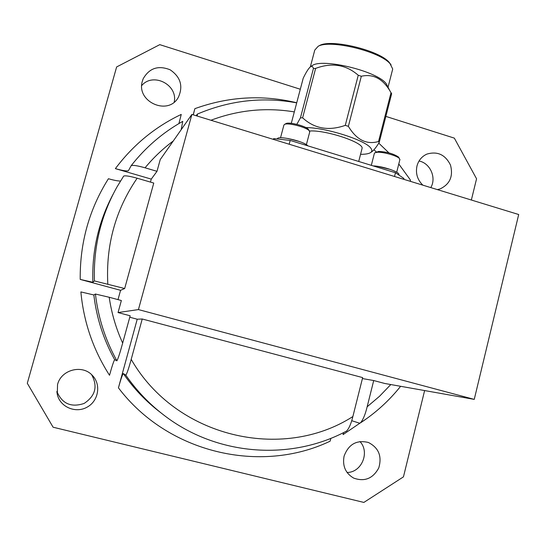 <?xml version="1.0" encoding="UTF-8"?>
<svg xmlns="http://www.w3.org/2000/svg" width="546" height="546" viewBox="0 0 546 546"><rect width="100%" height="100%" fill="white"/><g stroke="black" fill="none" stroke-linecap="round" stroke-linejoin="round"><path stroke-width="0.82" d="M191.892 114.421L518.7 214.523L474.249 399.385L138.431 309.582L191.892 114.421L160.231 159.596L156.995 171.314L145.059 167.806C137.51 165.67 132.883 164.96 131.177 165.663L128.446 170.666C126.925 171.328 122.57 170.645 115.377 168.632L151.276 179.115L156.995 171.314M474.249 399.385L384.732 383.469L373.717 380.542L362.414 378.562M138.431 309.582L118.045 312.565L130.166 315.786L122.666 343.093C120.038 352.743 118.12 358.654 116.899 360.824L114.646 359.637C113.575 361.513 111.869 366.728 109.521 375.279C93.23 349.877 83.681 322.085 80.876 291.919L93.844 294.963L95.42 294.035L109.2 297.263C111.527 313.192 116.018 328.467 122.666 343.093M330.896 438.302L330.091 441.202C260.49 474.419 167.888 453.18 118.434 387.837L137.223 319.212L129.771 317.233M137.223 319.212L142.233 318.994L362.66 377.6L352.873 416.543C351.126 423.621 349.044 428.446 346.628 431.019L346.294 431.197M151.276 179.115L150.45 182.098M113.275 193.905C98.628 221.307 91.824 250.764 92.868 282.275L94.417 280.937C93.318 247.277 100.833 215.963 116.96 187.005L123.649 176.112C125.123 175.416 129.62 176.119 137.148 178.214L153.76 183.06L124.672 288.52L120.57 290.315L80.214 279.416C79.839 242.779 89.244 209.22 108.422 178.733L108.422 178.733C114.162 180.351 118.189 181.115 120.502 181.013M117.997 299.624L120.57 290.315M109.2 297.263L121.362 300.525L118.045 312.565M351.706 420.693L359.493 423.17L360.517 422.843C363.151 419.608 365.363 414.257 367.151 406.784L373.717 380.542M343.618 432.568L343.072 434.602L343.584 432.582M142.233 318.994L131.197 359.364C128.74 368.373 126.952 373.648 125.833 375.191L123.3 373.546C133.75 388.615 146.198 401.638 160.647 412.605M94.417 280.937L124.672 288.52M118.434 387.837C120.673 379.695 122.297 374.931 123.3 373.546M92.868 282.275L80.214 279.416M196.123 115.718L197.359 114.094L197.304 116.08M410.653 181.429L410.026 179.409M193.188 114.824L194.874 108.661L193.284 114.851M182.739 121.362L181.183 129.702M178.917 123.56L181.252 114.414C155.091 126.877 133.135 144.949 115.377 168.632M300.307 89.244L159.78 44.649L116.632 66.946L27.3 383.278L53.098 427.218L363.861 502.422L403.453 476.863L424.624 390.561M385.865 116.4L454.333 138.124L476.562 178.795L471.355 200.02M344.076 456.176C348.532 444.26 356.627 439.687 368.359 442.465C378.685 447.74 382.159 456.224 378.774 467.908C372.973 478.589 364.592 481.982 353.631 478.084C345.488 473.252 342.301 465.95 344.076 456.176M57.548 384.561C61.118 369.594 82.419 364.141 92.404 375.45C101.372 384.534 98.56 401.112 86.971 407.234C75.539 413.663 59.944 406.947 57.289 394.342L57.548 384.561M142.431 80.938L143.195 78.747C149.338 68.066 158.326 65.09 170.168 69.813C180.665 77.061 183.374 86.261 178.296 97.413C168.066 116.278 135.626 101.556 142.431 80.938M422.863 185.169C417.403 179.825 415.445 173.423 416.987 165.964C418.523 160.401 421.799 156.456 426.815 154.129C437.366 150.983 445.249 154.614 450.47 165.015C453.412 176.283 449.918 184.261 439.974 188.964L437.353 189.605M359.95 441.55C370.127 452.095 361.65 472.597 347.065 472.467M91.619 374.679C97.959 386.322 95.454 395.918 84.111 403.453C71.137 407.746 62.053 403.733 56.859 391.414M141.742 85.531C153.139 71.976 178.064 84.821 174.208 102.088M419.035 161.015C430.2 163.077 436.691 177.778 430.787 187.599M273.027 139.278L273.846 138.609L273.621 139.455M273.846 138.609L290.179 140.424L289.175 144.219M290.179 140.424L395.468 172.754L394.526 176.488M395.468 172.754L403.944 178.481L403.74 179.313M277.307 138.998C277.034 135.087 303.781 141.08 307.937 145.878M398.853 174.911L398.962 174.481C399.399 171.785 382.241 166.066 373.123 165.895M287.96 138.472L299.597 141.578M390.486 169.485L377.948 166.387M280.528 137.79L283.872 125.171L284.466 124.44C287.544 122.338 306.49 127.191 309.261 130.794L309.684 132.098M399.843 159.814L399.399 158.483C397.01 155.706 383.278 151.829 377.327 152.259L374.815 152.784L374.338 153.501L371.314 165.342M284.466 124.44L286.043 123.573C288.827 121.683 305.842 126.037 308.347 129.293L308.77 129.989M398.955 157.774L398.484 157.023C393.468 153.713 386.855 151.843 378.631 151.426L374.815 152.784M361.902 149.058L362.094 148.314C363.663 142.41 325.177 129.668 309.459 131.033M391.086 64.878L389.168 62.312C379.142 50.307 331.169 38.725 319.676 45.482L318.83 45.932M310.346 66.851L314.762 50.109L318.175 46.28C330.009 39.305 379.716 51.304 390.056 63.691L392.71 69.008L388.042 87.237M311.684 65.957L311.984 65.759C321.751 57.664 377.914 71.28 386.302 83.845L387.865 86.889M291.298 123.314L303.207 78.249C306.224 71.963 308.708 68.093 310.674 66.626C311.971 65.95 312.892 66.585 313.424 68.537L315.629 68.393C331.866 62.346 346.075 64.633 358.251 75.252L361.329 76.249C372.966 73.703 382.459 78.508 389.81 90.677L391.653 93.728L379.217 142.431C376.535 146.833 374.153 149.877 372.058 151.563L371.635 151.856M361.329 76.249L348.368 126.331C356.518 139.865 366.571 144.929 378.542 141.516L391.011 92.69M315.629 68.393L302.614 117.82C314.407 128.699 328.624 131.217 345.27 125.362L358.251 75.252M296.826 124.331L300.43 117.854L313.424 68.537M378.542 141.516L379.217 142.431M305.828 127.552C326.269 127.621 365.834 140.302 370.857 148.232C372.181 149.973 372.167 151.372 370.809 152.43C369.055 153.706 365.636 154.341 360.551 154.327M348.368 126.331L345.27 125.362M302.614 117.82L300.43 117.854M367.151 406.784L379.545 396.26L390.8 384.548M367.178 418.256L343.072 434.602M131.197 359.364C175.798 437.339 282.241 461.964 352.873 416.543M137.148 178.214C115.575 209.773 105.794 245.018 107.808 283.954M346.628 431.019C290.8 461.097 217.001 455.965 164.373 415.506C149.468 404.183 136.623 390.745 125.833 375.191M116.899 360.824C105.364 340.008 98.205 317.745 95.42 294.035M93.844 294.963C96.54 317.915 103.474 339.475 114.646 359.637M376.33 151.924L373.942 149.795M294.314 111.903C265.984 107.228 238.186 110.012 210.933 120.256M194.874 108.661C228.535 96.526 262.49 94.554 296.731 102.757M173.266 140.991C162.838 148.744 153.433 157.685 145.059 167.806M360.517 422.843C375.846 412.756 389.216 400.573 400.621 386.295M116.96 187.005L123.649 176.112M410.312 179.859L398.785 163.984M388.95 152.894L378.767 143.148M296.703 102.866C262.749 96.622 229.634 100.362 197.365 114.094M182.767 121.342C162.763 132.555 145.564 147.331 131.177 165.663M143.195 78.747L142.95 79.354M57.289 394.342L56.914 392.083M398.826 175.02L398.962 174.481M309.759 131.811L306.381 144.69M399.938 159.432L396.703 172.222M308.347 129.293L309.261 130.794M398.484 157.023L399.399 158.483M358.715 161.473L362.094 148.314M319.676 45.482L318.175 46.28M389.168 62.312L390.056 63.691M311.984 65.759L310.674 66.626M386.302 83.845L389.81 90.677M370.809 152.43L372.058 151.563"/></g></svg>
